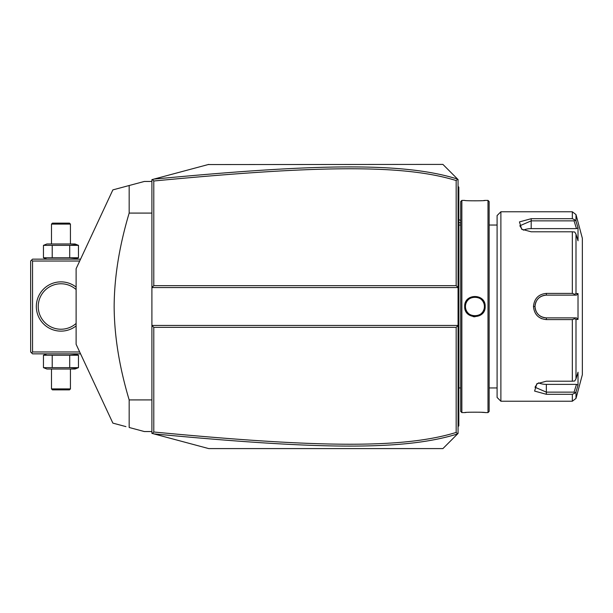 <?xml version="1.0" encoding="UTF-8"?>
<svg xmlns="http://www.w3.org/2000/svg" width="613" height="613" viewBox="0 0 613 613"><rect width="100%" height="100%" fill="white"/><g stroke="black" fill="none" stroke-linecap="round" stroke-linejoin="round"><path stroke-width="0.92" d="M454.279 437.222L442.908 448.593L208.742 448.593L151.901 433.36L151.901 287.551L153.794 285.658L456.172 285.658L458.064 287.551L458.064 179.563L457.65 179.149L456.172 180.567C402.71 163.977 315.45 165.579 153.794 180.996L153.794 285.658M208.742 448.593L153.779 433.866C315.887 449.268 403.293 451.03 457.582 433.92L458.064 433.437L458.064 287.551L151.901 287.551L151.901 179.64L153.342 179.249M168.414 175.211L182.099 171.548M208.136 164.568L442.908 164.407L457.65 179.149M153.794 180.996L152.476 179.486L208.742 164.407M442.908 164.407L454.279 175.778M390.619 448.593L442.908 448.593L457.582 433.92M457.582 179.08C403.607 162.031 316.254 163.679 153.779 179.134M456.172 285.658L456.172 180.567M153.779 433.866L152.476 433.514L153.794 432.004C315.09 447.367 402.412 449.076 456.172 432.433L456.172 327.342L153.794 327.342L153.794 432.004M153.794 327.342L151.901 325.449L458.064 325.449L456.172 327.342M457.65 433.851L456.172 432.433M458.064 389.745L458.823 389.676L458.823 425.859L458.064 426.617M458.823 425.1L458.064 425.859L458.823 424.855M458.823 389.676L458.823 378.681L458.064 378.604M458.064 234.396L458.823 234.319L458.823 378.681M458.823 234.319L458.823 223.324L458.064 223.255M458.064 186.383L458.823 187.141L458.823 223.324M458.823 187.9L458.064 187.141L458.823 187.9M460.723 387.96L458.899 387.96L458.899 225.04A3.793 3.793 0 0 1 458.823 224.274M458.899 387.96A3.793 3.793 0 0 0 458.823 388.726M461.857 412.595L461.857 200.405L460.715 201.539L460.715 411.461L461.857 412.595L464.692 412.595C464.11 412.051 485.764 412.051 485.159 412.595L484.73 412.557M473.175 316.653L474.991 316.806M485.159 306.5C485.757 319.802 464.102 319.802 464.7 306.5C464.102 293.198 485.757 293.198 485.159 306.5L484.4 306.5L484.385 306.017M488.002 412.595L489.136 411.461L489.136 201.539L488.002 200.405L488.002 412.595L485.159 412.595M483.757 412.465L481.634 412.311M480.439 412.243L479.167 412.181M469.405 412.243L468.163 412.311M466.095 412.472L465.129 412.557M465.451 306.5L465.474 307.075A9.471 9.471 0 0 1 465.459 306.5C464.861 294.286 484.99 294.278 484.4 306.5C484.99 318.714 464.861 318.722 465.451 306.5L465.474 305.918A9.471 9.471 0 0 0 465.459 306.5L464.7 306.5L464.999 304.017M465.528 307.657L465.612 308.232A9.471 9.471 0 0 1 465.528 307.657M466.853 311.45L466.868 311.481A9.471 9.471 0 0 1 466.095 309.91M467.19 311.963L467.543 312.431A9.471 9.471 0 0 1 467.19 311.971M467.926 312.875L468.332 313.297A9.471 9.471 0 0 1 467.926 312.875M468.761 313.695L469.221 314.063A9.471 9.471 0 0 1 468.761 313.695M470.194 314.707L470.707 314.982A9.471 9.471 0 0 1 469.696 314.4L469.88 314.515M471.236 315.228L471.78 315.434A9.471 9.471 0 0 1 471.236 315.228M472.339 315.611L472.907 315.756A9.471 9.471 0 0 1 472.339 315.611M473.474 315.864L474.056 315.933A9.471 9.471 0 0 1 473.481 315.864M474.638 315.971L475.221 315.971A9.471 9.471 0 0 1 474.638 315.971M475.803 315.933L476.378 315.864A9.471 9.471 0 0 1 475.803 315.933M476.952 315.756L477.519 315.611A9.471 9.471 0 0 1 476.952 315.756M478.071 315.434L478.615 315.228A9.471 9.471 0 0 1 478.071 315.434M479.803 314.622L480.155 314.4A9.471 9.471 0 0 1 479.144 314.982L479.665 314.707M480.638 314.063L481.09 313.695A9.471 9.471 0 0 1 480.638 314.063M481.527 313.297L481.933 312.875A9.471 9.471 0 0 1 481.527 313.297M482.308 312.431L482.661 311.971A9.471 9.471 0 0 1 482.308 312.431M483.534 310.446L483.764 309.91A9.471 9.471 0 0 1 482.983 311.481L483.282 310.975M483.956 309.366L484.117 308.799A9.471 9.471 0 0 1 483.956 309.366M484.331 307.657A9.471 9.471 0 0 1 484.239 308.232L484.285 307.964M484.385 306.99L484.4 306.5A9.471 9.471 0 0 1 484.385 307.082M484.331 305.343L484.239 304.768A9.471 9.471 0 0 1 484.331 305.343M484.117 304.201L483.956 303.634A9.471 9.471 0 0 1 484.117 304.201M483.282 302.025L482.983 301.519A9.471 9.471 0 0 1 483.764 303.09L483.534 302.554M482.661 301.029L482.308 300.569A9.471 9.471 0 0 1 482.661 301.029M481.933 300.125L481.527 299.703A9.471 9.471 0 0 1 481.933 300.125M481.09 299.305L480.638 298.937A9.471 9.471 0 0 1 481.09 299.305M479.665 298.293L479.144 298.018A9.471 9.471 0 0 1 480.155 298.6L479.987 298.493M478.615 297.772L478.071 297.566A9.471 9.471 0 0 1 478.615 297.772M477.519 297.389L476.952 297.244A9.471 9.471 0 0 1 477.519 297.389M476.378 297.136L475.803 297.067A9.471 9.471 0 0 1 476.378 297.136M475.221 297.029L474.638 297.029A9.471 9.471 0 0 1 475.221 297.029M474.056 297.067L473.481 297.136A9.471 9.471 0 0 1 474.056 297.067M472.907 297.244L472.339 297.389A9.471 9.471 0 0 1 472.907 297.244M471.78 297.566L471.236 297.772A9.471 9.471 0 0 1 471.78 297.566M470.071 298.37L469.696 298.6A9.471 9.471 0 0 1 470.707 298.018L470.194 298.293M469.221 298.937L468.761 299.305A9.471 9.471 0 0 1 469.221 298.937M468.332 299.703L467.926 300.125A9.471 9.471 0 0 1 468.332 299.703M467.543 300.569L467.19 301.029A9.471 9.471 0 0 1 467.543 300.569M466.087 303.09A9.471 9.471 0 0 1 466.868 301.519L466.577 302.025M466.317 302.546L466.095 303.09M465.742 304.201A9.471 9.471 0 0 1 465.895 303.642L465.811 303.933M480.446 200.757L481.649 200.689M483.764 200.528L484.73 200.443M488.002 200.405L485.159 200.405C485.749 200.949 464.095 200.949 464.692 200.405L461.857 200.405M497.097 306.5L497.097 397.439L500.882 401.231L500.882 211.769L497.097 215.561L497.097 306.5M500.882 401.231L572.335 401.231L572.335 394.297L546.352 394.297L534.597 391.086L536.827 383.776L546.352 381.202L572.335 381.202L572.335 319.595L546.352 319.595L565.301 319.595M541.003 318.408L541.585 318.66M572.335 231.798L574.741 232.013L575.998 234.158L575.998 293.558L578.021 293.558L578.021 319.442L576.458 317.871L546.352 317.871L546.352 319.595C538.574 318.852 534.283 314.484 533.471 306.5C534.283 298.508 538.582 294.14 546.352 293.405L572.335 293.405L572.335 231.798L531.195 231.798L521.671 229.231L519.449 221.906L531.195 218.703L572.335 218.703L572.335 211.769L500.882 211.769M572.335 319.595L574.741 318.729L575.998 319.442L575.998 378.842L574.741 380.987L572.335 381.202M574.082 317.871L574.741 318.729M545.999 317.863L546.352 317.871C539.471 317.205 535.678 313.412 534.988 306.5C535.685 299.588 539.471 295.795 546.352 295.129L545.708 295.152A11.371 11.371 0 0 1 546.352 295.129L576.458 295.129L546.352 295.129A11.371 11.371 0 0 0 545.708 295.152M546.352 293.405L546.352 295.129L560.926 295.129M545.057 295.205A11.371 11.371 0 0 0 543.769 295.428A11.371 11.371 0 0 1 545.057 295.205L543.126 295.596A11.371 11.371 0 0 1 543.156 295.589A11.371 11.371 0 0 0 543.126 295.596M542.497 295.803L541.884 296.048A11.371 11.371 0 0 1 542.497 295.803A11.371 11.371 0 0 0 541.884 296.048M541.325 296.301A11.371 11.371 0 0 0 541.279 296.324A11.371 11.371 0 0 1 541.325 296.301L539.065 297.78A11.371 11.371 0 0 1 539.065 297.772A11.371 11.371 0 0 0 539.065 297.78M538.566 298.217L538.091 298.692A11.371 11.371 0 0 1 538.566 298.217A11.371 11.371 0 0 0 538.091 298.692M537.655 299.182L536.183 301.427A11.371 11.371 0 0 1 536.191 301.404A11.371 11.371 0 0 0 536.183 301.427M535.915 302.002A11.371 11.371 0 0 0 535.67 302.615A11.371 11.371 0 0 1 535.915 302.002L535.08 305.029M533.471 306.5L534.988 306.5L535.003 307.144A11.371 11.371 0 0 1 535.003 305.841A11.371 11.371 0 0 0 535.003 307.159M535.08 307.987L535.915 310.998A11.371 11.371 0 0 1 535.67 310.385A11.371 11.371 0 0 0 535.915 310.998M536.183 311.58A11.371 11.371 0 0 0 536.191 311.596A11.371 11.371 0 0 1 536.183 311.58L537.647 313.81M538.091 314.308L538.566 314.776A11.371 11.371 0 0 1 538.091 314.308A11.371 11.371 0 0 0 538.566 314.776M539.065 315.22L541.317 316.691A11.371 11.371 0 0 1 541.279 316.668A11.371 11.371 0 0 0 541.317 316.691M541.877 316.952L542.497 317.189A11.371 11.371 0 0 1 541.877 316.952A11.371 11.371 0 0 0 542.497 317.189M543.126 317.396A11.371 11.371 0 0 0 543.156 317.411A11.371 11.371 0 0 1 543.126 317.396L543.823 317.58M576.458 317.871L562.657 317.871M572.335 394.297L574.741 393.217L575.998 391.784L576.726 389.408M575.998 378.842L578.021 372.221L578.021 385.163L576.458 384.374L574.082 392.136L574.741 393.217M574.082 392.136L546.352 392.136L534.988 387.224L537.432 383.409M578.021 319.442L575.998 319.442M572.335 211.769L575.998 214.581L582.35 238.296L582.35 374.704L575.998 398.419L575.998 391.784L578.021 385.163M546.352 317.871A11.371 11.371 0 0 1 545.708 317.848A11.371 11.371 0 0 0 546.352 317.871L565.301 317.871M545.057 317.795A11.371 11.371 0 0 1 543.762 317.572A11.371 11.371 0 0 0 545.057 317.795M540.697 316.362A11.371 11.371 0 0 1 540.13 316.009A11.371 11.371 0 0 0 540.697 316.362M540.045 315.956A11.371 11.371 0 0 1 539.586 315.634A11.371 11.371 0 0 0 540.045 315.956M537.233 313.289A11.371 11.371 0 0 1 536.858 312.745A11.371 11.371 0 0 0 537.233 313.289M535.287 309.113A11.371 11.371 0 0 1 535.065 307.818A11.371 11.371 0 0 0 535.287 309.113M535.065 305.182A11.371 11.371 0 0 1 535.287 303.887A11.371 11.371 0 0 0 535.065 305.182M536.858 300.255A11.371 11.371 0 0 1 537.241 299.711A11.371 11.371 0 0 0 536.858 300.255M539.586 297.366A11.371 11.371 0 0 1 540.022 297.06A11.371 11.371 0 0 0 539.586 297.366M540.13 296.983A11.371 11.371 0 0 1 540.697 296.638A11.371 11.371 0 0 0 540.13 296.983M575.998 293.558L574.741 294.271L572.335 293.405M578.021 293.558L576.458 295.129M574.082 295.129L574.741 294.271M522.276 229.591L519.832 225.776L531.195 220.864L574.082 220.864L574.741 219.783L572.335 218.703M576.726 223.592L575.998 221.216L574.741 219.783M575.998 214.581L575.998 221.216L578.021 227.837L578.021 240.779L575.998 234.158M574.082 220.864L576.458 228.626L578.021 227.837L577.76 226.994M523.402 230.174A11.371 5.686 180 0 1 531.195 228.626L576.458 228.626M576.458 384.374L546.352 384.374A11.371 5.686 0 0 1 538.559 382.826M465.895 309.366A9.471 9.471 0 0 1 465.742 308.799M484.4 306.5A9.471 9.471 0 0 0 484.385 305.925M465.612 304.768A9.471 9.471 0 0 0 465.528 305.343M151.901 213.086L129.167 213.086L129.167 185.517L144.323 181.456L151.901 181.456M151.901 399.914L129.167 399.914C119.305 366.965 114.302 335.832 114.148 306.5C114.294 277.183 119.305 246.043 129.167 213.086M151.901 431.544L144.323 431.544L129.167 427.483L129.167 399.914M129.167 185.517C107.344 191.371 107.344 191.371 129.167 185.517L115.006 189.317M114.823 423.637L112.869 423.116L76.119 344.307L76.119 268.693L112.869 189.884L114.823 189.363M125.941 426.617L115.006 423.683M129.167 427.483C107.344 421.629 107.344 421.629 129.167 427.483M31.6 260.081L32.543 261.031L32.543 351.969L31.6 352.919L30.65 351.969L30.65 261.031L32.543 259.138L80.579 259.138M32.543 261.031L79.698 261.031M32.543 351.969L79.698 351.969M76.119 325.917A24.627 24.627 0 0 1 36.336 306.5A24.627 24.627 0 0 1 76.119 287.083M31.6 352.919L32.543 353.862L80.579 353.862M39.937 315.143L40.305 315.986L39.937 315.143M40.703 316.821L41.148 317.641L40.703 316.821M42.642 319.955L43.171 320.653L42.642 319.955M43.707 321.296L44.22 321.886M45.17 322.852L44.718 322.4M39.6 314.285L39.378 313.634M39.309 313.427L39.048 312.561M38.834 311.703L38.496 309.963M38.244 305.634L38.297 304.768M38.496 303.037L38.834 301.297M39.048 300.439L39.309 299.573M39.937 297.857L40.305 297.014L39.937 297.857M40.703 296.179L41.148 295.359L40.703 296.179M41.615 294.554L42.121 293.78L41.615 294.554M42.642 293.045L43.171 292.347L42.642 293.045M43.707 291.704L44.22 291.114L43.707 291.704M44.718 290.6L45.17 290.148L44.718 290.6M76.119 323.442A22.735 22.735 0 0 1 38.228 306.5A22.735 22.735 0 0 1 76.119 289.558M55.952 284.325L56.396 284.225L55.952 284.325M58.342 283.919L58.856 283.865L58.342 283.919M59.905 283.788L60.434 283.773L59.905 283.788M61.492 283.773L62.028 283.788L61.492 283.773M63.07 283.865L63.583 283.919L63.07 283.865M65.53 284.225L65.974 284.325L65.53 284.225M65.974 328.675L65.53 328.775L65.974 328.675M63.583 329.081L63.07 329.135L63.583 329.081M62.028 329.212L61.492 329.227L62.028 329.212M60.434 329.227L59.905 329.212L60.434 329.227M58.856 329.135L58.342 329.081L58.856 329.135M56.396 328.775L55.952 328.675L56.396 328.775M75.054 353.862L78.464 355.241L43.462 355.241L45.239 354.643M46.872 353.862L43.462 355.241L43.462 367.647L45.239 368.237M78.464 355.241L78.464 367.647L69.713 367.647L69.713 355.241L76.686 354.643M52.212 355.241L52.212 367.647L43.462 367.647L46.872 369.018L75.054 369.018L78.464 367.647M76.686 368.237L69.713 367.647L52.212 367.647M70.434 388.91L51.492 388.91L52.434 389.86L69.491 389.86L70.434 388.91L70.434 369.018M51.492 388.91L51.492 369.018M78.464 245.353L43.462 245.353L46.872 243.982L75.054 243.982L78.464 245.353L78.464 257.759L43.462 257.759L46.872 259.138M78.464 257.759L75.054 259.138M76.686 244.763L69.713 245.353L69.713 257.759L76.686 258.357M45.239 244.763L43.462 245.353L43.462 257.759L45.239 258.357M52.212 245.353L52.212 257.759M51.492 224.09L70.434 224.09L69.491 223.14L52.434 223.14L51.492 224.09L51.492 243.982M70.434 224.09L70.434 243.982M460.715 223.186A22.735 19.693 180 0 0 458.823 222.327M458.823 405.017L458.064 405.017M458.823 397.4L458.064 397.4M458.823 370.957L458.064 370.957M458.823 242.043L458.064 242.043M458.823 215.6L458.064 215.6M458.823 207.983L458.064 207.983M546.352 394.297L546.352 384.374M531.195 218.703L531.195 228.626M458.823 219.561L460.715 220.557M497.097 225.032L489.136 225.032L497.097 225.04M460.723 225.04L458.899 225.04M489.136 387.96L497.097 387.96M572.335 401.231L575.998 398.419"/></g></svg>
